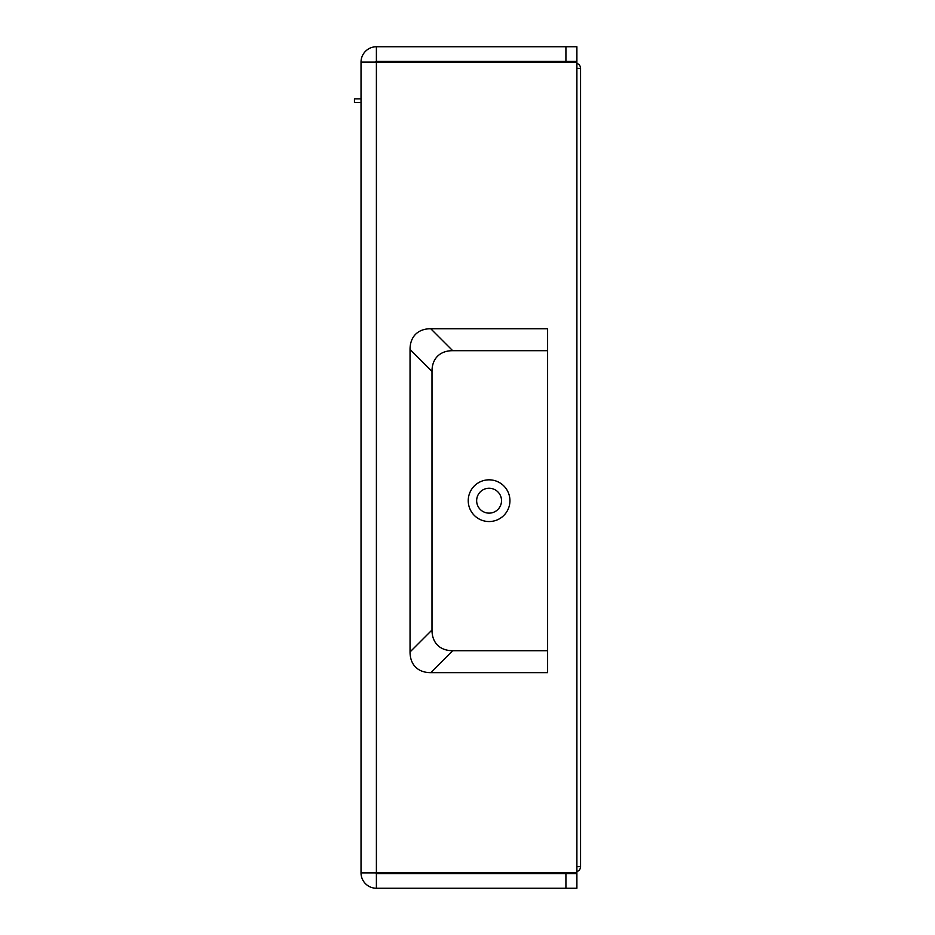 <?xml version="1.0" encoding="UTF-8"?>
<svg xmlns="http://www.w3.org/2000/svg" width="935" height="935" viewBox="0 0 935 935"><rect width="100%" height="100%" fill="white"/><g stroke="black" fill="none" stroke-linecap="round" stroke-linejoin="round"><path stroke-width="1.4" d="M361.027 102.546L354.447 102.546L354.447 98.888L361.027 98.888M361.027 62.119L576.895 62.119L576.895 872.881L361.027 872.881L361.027 62.119A15.369 15.369 0 0 1 376.396 46.75L376.396 61.383A0.736 0.736 0 0 0 375.671 62.119M376.396 46.75L576.895 46.75L576.895 61.383L376.396 61.383M410.769 62.119L410.044 61.383L420.388 61.383L421.124 62.119M505.18 61.383L475.693 61.383A5.926 5.926 0 0 0 472.841 62.119M547.606 61.383L547.606 62.119M432.157 62.119A5.926 5.926 0 0 0 429.305 61.383M376.396 873.617L576.895 873.617L576.895 888.25L376.396 888.25L376.396 873.617L375.671 872.881M430.743 888.25L410.044 888.25L430.743 888.25M505.18 888.25L454.69 888.25M361.027 872.881A15.369 15.369 0 0 0 376.396 888.25M410.044 651.952L410.044 349.433A50.7 29.265 -135 0 1 430.743 328.734L547.606 328.734L547.606 672.651L430.743 672.651A50.7 29.265 135 0 1 410.044 651.952L431.993 630.003A50.7 29.265 -45 0 0 452.692 650.702L547.606 650.702M547.606 350.683L452.692 350.683A50.7 29.265 45 0 0 431.993 371.382L431.993 630.003M432.157 872.881A5.926 5.926 0 0 1 429.305 873.617M472.841 872.881A5.926 5.926 0 0 0 475.693 873.617M489.087 488.245A12.435 12.435 0 0 0 476.651 500.692A12.435 12.435 0 0 0 489.087 513.128A12.435 12.435 0 0 0 501.522 500.692A12.435 12.435 0 0 0 489.087 488.245M489.087 521.543A20.851 20.851 0 0 1 468.236 500.692A20.851 20.851 0 0 1 489.087 479.83A20.851 20.851 0 0 1 509.937 500.692A20.851 20.851 0 0 1 489.087 521.543M547.606 872.881L547.606 873.617M410.769 872.881L410.044 873.617M576.895 63.428A5.119 5.119 0 0 1 580.553 68.337L580.553 866.663A5.119 5.119 0 0 1 576.895 871.572M576.895 68.337L580.553 68.337M576.895 866.663L580.553 866.663M565.92 46.75L565.92 61.383M565.92 873.617L565.92 888.25M376.396 62.119L376.396 872.881M430.743 328.734L452.692 350.683M410.044 349.433L431.993 371.382M430.743 672.651L452.692 650.702"/></g></svg>
